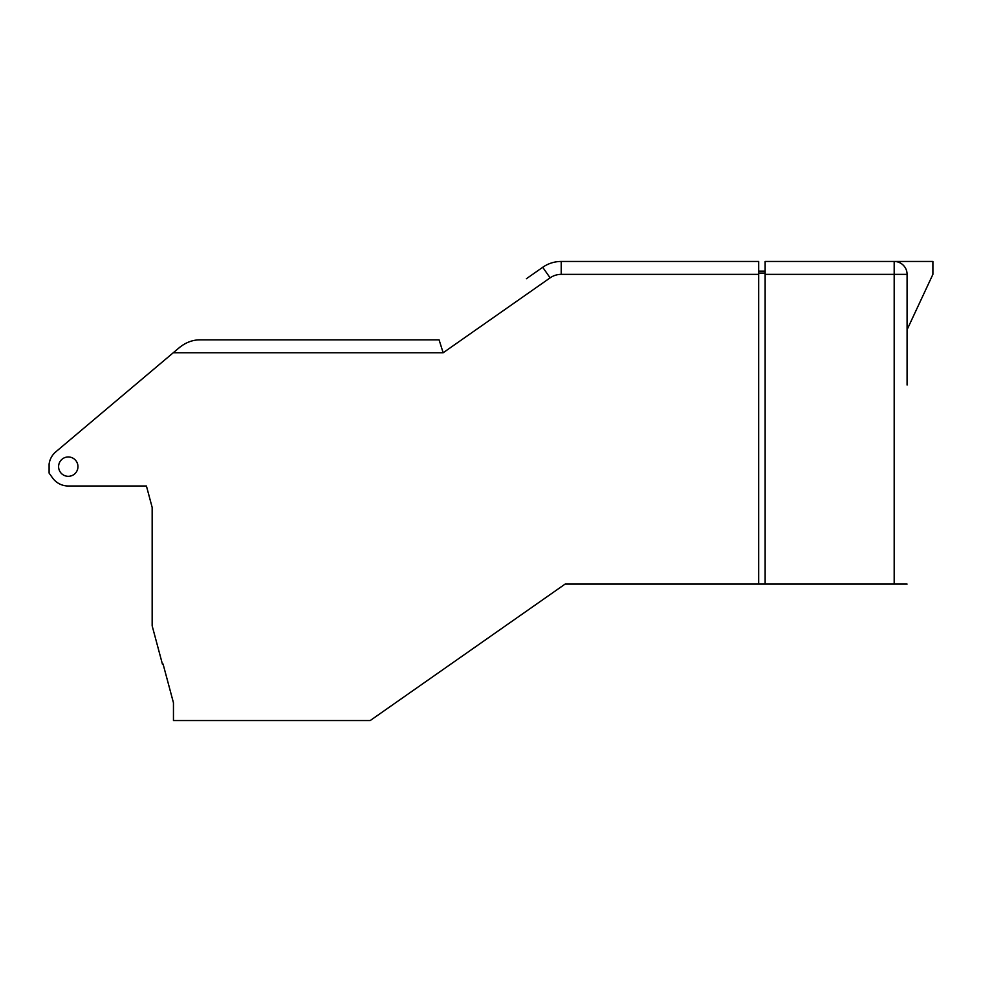 <?xml version="1.0" encoding="UTF-8"?>
<svg xmlns="http://www.w3.org/2000/svg" width="982" height="982" viewBox="0 0 982 982"><rect width="100%" height="100%" fill="white"/><g stroke="black" fill="none" stroke-linecap="round" stroke-linejoin="round"><path stroke-width="1.47" d="M907.086 329.707L907.086 385.018L907.086 329.707L932.9 274.359L932.9 261.457L765.138 261.457L894.185 261.457A12.901 12.901 0 0 1 907.086 274.359L907.086 329.707M58.601 466.646A9.673 9.673 0 0 0 68.286 476.319A9.673 9.673 0 0 0 77.959 466.646A9.673 9.673 0 0 0 68.286 456.961A9.673 9.673 0 0 0 58.601 466.646M152.161 530.194L152.161 507.399L146.428 486.004L68.286 486.004L146.428 486.004L152.161 507.399L152.161 625.816L162.484 664.348A218.998 218.998 0 0 0 163.073 664.053L173.458 702.793L173.458 720.543L370.214 720.543L565.116 584.081L758.681 584.081L758.681 274.359L561.213 274.359A19.358 19.358 0 0 0 550.116 277.857L443.152 352.759L173.262 352.759L55.802 451.843L134.411 385.533M177.079 349.531L179.546 347.456C186.052 342.288 192.988 339.76 200.353 339.858L198.229 339.919M173.262 352.759L179.546 347.456M526.401 278.716L542.715 267.288A32.259 32.259 0 0 1 561.213 261.457L758.681 261.457L758.681 274.359M439.089 339.858L200.353 339.858L439.089 339.858L443.152 352.759M49.1 473.103L52.562 477.927L49.1 473.103L49.1 464.056A19.358 19.358 0 0 1 55.802 451.843M52.562 477.927A19.358 19.358 0 0 0 68.286 486.004M163.073 664.053L173.458 702.793M907.086 584.081L894.185 584.081L894.185 261.457A12.901 12.901 0 0 1 907.086 274.359L907.086 385.018M619.851 261.457L561.213 261.457A32.259 32.259 0 0 0 542.715 267.288L550.116 277.857M765.138 273.07L758.681 273.07M894.185 584.081L758.681 584.081M765.138 584.081L765.138 261.457M765.138 271.13L758.681 271.13M561.213 261.457A32.259 32.259 0 0 0 542.715 267.288A32.259 32.259 0 0 1 561.213 261.457L561.213 274.359M907.086 274.359L765.138 274.359"/></g></svg>
